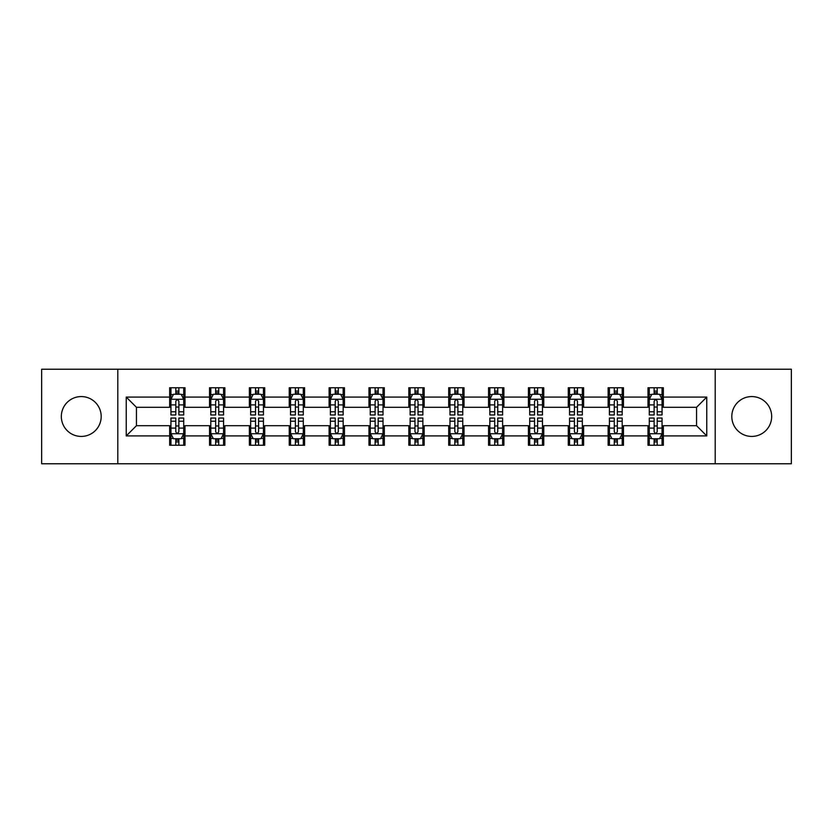 <?xml version="1.0" encoding="UTF-8"?>
<svg xmlns="http://www.w3.org/2000/svg" width="833" height="833" viewBox="0 0 833 833"><rect width="100%" height="100%" fill="white"/><g stroke="black" fill="none" stroke-linecap="round" stroke-linejoin="round"><path stroke-width="1.25" d="M751.741 396.57A19.93 19.93 0 0 0 731.811 416.5A19.93 19.93 0 0 0 751.741 436.43A19.93 19.93 0 0 0 771.67 416.5A19.93 19.93 0 0 0 751.741 396.57M81.259 396.57A19.93 19.93 0 0 0 61.33 416.5A19.93 19.93 0 0 0 81.259 436.43A19.93 19.93 0 0 0 101.189 416.5A19.93 19.93 0 0 0 81.259 396.57M715.203 463.773L791.35 463.773L791.35 369.227L715.203 369.227L715.203 463.773L117.797 463.773L117.797 369.227L41.65 369.227L41.65 463.773L117.797 463.773M715.203 369.227L117.797 369.227M663.339 397.081L663.339 387.751L648.001 387.751L648.001 397.081L623.469 397.081L623.469 387.751L608.142 387.751L608.142 397.081L583.61 397.081L583.61 387.751L568.283 387.751L568.283 397.081L543.751 397.081L543.751 387.751L528.414 387.751L528.414 397.081L503.892 397.081L503.892 387.751L488.555 387.751L488.555 397.081L464.023 397.081L464.023 387.751L448.695 387.751L448.695 397.081L424.164 397.081L424.164 387.751L408.836 387.751L408.836 397.081L384.305 397.081L384.305 387.751L368.977 387.751L368.977 397.081L344.446 397.081L344.446 387.751L329.108 387.751L329.108 397.081L304.586 397.081L304.586 387.751L289.249 387.751L289.249 397.081L264.717 397.081L264.717 387.751L249.39 387.751L249.39 397.081L224.858 397.081L224.858 387.751L209.531 387.751L209.531 397.081L184.999 397.081L184.999 387.751L169.661 387.751L169.661 397.081L126.231 397.081L126.231 435.919L136.445 425.694L169.661 425.694L169.661 445.249L184.999 445.249L184.999 425.694L209.531 425.694L209.531 445.249L224.858 445.249L224.858 425.694L249.39 425.694L249.39 445.249L264.717 445.249L264.717 425.694L289.249 425.694L289.249 445.249L304.586 445.249L304.586 425.694L329.108 425.694L329.108 445.249L344.446 445.249L344.446 425.694L368.977 425.694L368.977 445.249L384.305 445.249L384.305 425.694L408.836 425.694L408.836 445.249L424.164 445.249L424.164 425.694L448.695 425.694L448.695 445.249L464.023 445.249L464.023 425.694L488.555 425.694L488.555 445.249L503.892 445.249L503.892 425.694L528.414 425.694L528.414 445.249L543.751 445.249L543.751 425.694L568.283 425.694L568.283 445.249L583.61 445.249L583.61 425.694L608.142 425.694L608.142 445.249L623.469 445.249L623.469 425.694L648.001 425.694L648.001 445.249L663.339 445.249L663.339 425.694L696.555 425.694L696.555 407.306L663.339 407.306L663.339 397.081L706.769 397.081L706.769 435.919L663.339 435.919M648.001 435.919L623.469 435.919M608.142 435.919L583.61 435.919M568.283 435.919L543.751 435.919M528.414 435.919L503.892 435.919M488.555 435.919L464.023 435.919M448.695 435.919L424.164 435.919M408.836 435.919L384.305 435.919M368.977 435.919L344.446 435.919M329.108 435.919L304.586 435.919M289.249 435.919L264.717 435.919M249.39 435.919L224.858 435.919M209.531 435.919L184.999 435.919M169.661 435.919L126.231 435.919M648.001 397.081L648.001 407.306L623.469 407.306L623.469 397.081M608.142 397.081L608.142 407.306L583.61 407.306L583.61 397.081M568.283 397.081L568.283 407.306L543.751 407.306L543.751 397.081M528.414 397.081L528.414 407.306L503.892 407.306L503.892 397.081M488.555 397.081L488.555 407.306L464.023 407.306L464.023 397.081M448.695 397.081L448.695 407.306L424.164 407.306L424.164 397.081M408.836 397.081L408.836 407.306L384.305 407.306L384.305 397.081M368.977 397.081L368.977 407.306L344.446 407.306L344.446 397.081M329.108 397.081L329.108 407.306L304.586 407.306L304.586 397.081M289.249 397.081L289.249 407.306L264.717 407.306L264.717 397.081M249.39 397.081L249.39 407.306L224.858 407.306L224.858 397.081M209.531 397.081L209.531 407.306L184.999 407.306L184.999 397.081M169.661 397.081L169.661 407.306L136.445 407.306L126.231 397.081M136.445 407.306L136.445 425.694M706.769 435.919L696.555 425.694M696.555 407.306L706.769 397.081M169.661 394.144L170.942 394.144M175.794 394.144L178.866 394.144M183.718 394.144L184.999 394.144M169.661 407.045L170.942 407.045M175.794 407.045L178.866 407.045M183.718 407.045L184.999 407.045M169.661 425.955L170.942 425.955M175.794 425.955L178.866 425.955M183.718 425.955L184.999 425.955M169.661 438.856L170.942 438.856M175.794 438.856L178.866 438.856M183.718 438.856L184.999 438.856M209.531 425.955L210.801 425.955M215.664 425.955L218.725 425.955M223.577 425.955L224.858 425.955M209.531 438.856L210.801 438.856M215.664 438.856L218.725 438.856M223.577 438.856L224.858 438.856M209.531 394.144L210.801 394.144M215.664 394.144L218.725 394.144M223.577 394.144L224.858 394.144M209.531 407.045L210.801 407.045M215.664 407.045L218.725 407.045M223.577 407.045L224.858 407.045M249.39 425.955L250.671 425.955M255.523 425.955L258.584 425.955M263.447 425.955L264.717 425.955M249.39 438.856L250.671 438.856M255.523 438.856L258.584 438.856M263.447 438.856L264.717 438.856M249.39 394.144L250.671 394.144M255.523 394.144L258.584 394.144M263.447 394.144L264.717 394.144M249.39 407.045L250.671 407.045M255.523 407.045L258.584 407.045M263.447 407.045L264.717 407.045M289.249 425.955L290.53 425.955M295.382 425.955L298.453 425.955M303.306 425.955L304.586 425.955M289.249 438.856L290.53 438.856M295.382 438.856L298.453 438.856M303.306 438.856L304.586 438.856M289.249 394.144L290.53 394.144M295.382 394.144L298.453 394.144M303.306 394.144L304.586 394.144M289.249 407.045L290.53 407.045M295.382 407.045L298.453 407.045M303.306 407.045L304.586 407.045M329.108 425.955L330.389 425.955M335.241 425.955L338.313 425.955M343.165 425.955L344.446 425.955M329.108 438.856L330.389 438.856M335.241 438.856L338.313 438.856M343.165 438.856L344.446 438.856M329.108 394.144L330.389 394.144M335.241 394.144L338.313 394.144M343.165 394.144L344.446 394.144M329.108 407.045L330.389 407.045M335.241 407.045L338.313 407.045M343.165 407.045L344.446 407.045M368.977 425.955L370.248 425.955M375.11 425.955L378.172 425.955M383.024 425.955L384.305 425.955M368.977 438.856L370.248 438.856M375.11 438.856L378.172 438.856M383.024 438.856L384.305 438.856M368.977 394.144L370.248 394.144M375.11 394.144L378.172 394.144M383.024 394.144L384.305 394.144M368.977 407.045L370.248 407.045M375.11 407.045L378.172 407.045M383.024 407.045L384.305 407.045M408.836 425.955L410.117 425.955M414.969 425.955L418.031 425.955M422.883 425.955L424.164 425.955M408.836 438.856L410.117 438.856M414.969 438.856L418.031 438.856M422.883 438.856L424.164 438.856M408.836 394.144L410.117 394.144M414.969 394.144L418.031 394.144M422.883 394.144L424.164 394.144M408.836 407.045L410.117 407.045M414.969 407.045L418.031 407.045M422.883 407.045L424.164 407.045M448.695 425.955L449.976 425.955M454.828 425.955L457.89 425.955M462.752 425.955L464.023 425.955M448.695 438.856L449.976 438.856M454.828 438.856L457.89 438.856M462.752 438.856L464.023 438.856M448.695 394.144L449.976 394.144M454.828 394.144L457.89 394.144M462.752 394.144L464.023 394.144M448.695 407.045L449.976 407.045M454.828 407.045L457.89 407.045M462.752 407.045L464.023 407.045M488.555 425.955L489.835 425.955M494.687 425.955L497.759 425.955M502.611 425.955L503.892 425.955M488.555 438.856L489.835 438.856M494.687 438.856L497.759 438.856M502.611 438.856L503.892 438.856M488.555 394.144L489.835 394.144M494.687 394.144L497.759 394.144M502.611 394.144L503.892 394.144M488.555 407.045L489.835 407.045M494.687 407.045L497.759 407.045M502.611 407.045L503.892 407.045M528.414 425.955L529.694 425.955M534.547 425.955L537.618 425.955M542.47 425.955L543.751 425.955M528.414 438.856L529.694 438.856M534.547 438.856L537.618 438.856M542.47 438.856L543.751 438.856M528.414 394.144L529.694 394.144M534.547 394.144L537.618 394.144M542.47 394.144L543.751 394.144M528.414 407.045L529.694 407.045M534.547 407.045L537.618 407.045M542.47 407.045L543.751 407.045M568.283 425.955L569.553 425.955M574.416 425.955L577.477 425.955M582.329 425.955L583.61 425.955M568.283 438.856L569.553 438.856M574.416 438.856L577.477 438.856M582.329 438.856L583.61 438.856M568.283 394.144L569.553 394.144M574.416 394.144L577.477 394.144M582.329 394.144L583.61 394.144M568.283 407.045L569.553 407.045M574.416 407.045L577.477 407.045M582.329 407.045L583.61 407.045M608.142 425.955L609.423 425.955M614.275 425.955L617.336 425.955M622.199 425.955L623.469 425.955M608.142 438.856L609.423 438.856M614.275 438.856L617.336 438.856M622.199 438.856L623.469 438.856M608.142 394.144L609.423 394.144M614.275 394.144L617.336 394.144M622.199 394.144L623.469 394.144M608.142 407.045L609.423 407.045M614.275 407.045L617.336 407.045M622.199 407.045L623.469 407.045M648.001 425.955L649.282 425.955M654.134 425.955L657.206 425.955M662.058 425.955L663.339 425.955M648.001 438.856L649.282 438.856M654.134 438.856L657.206 438.856M662.058 438.856L663.339 438.856M648.001 394.144L649.282 394.144M654.134 394.144L657.206 394.144M662.058 394.144L663.339 394.144M648.001 407.045L649.282 407.045M654.134 407.045L657.206 407.045M662.058 407.045L663.339 407.045M178.866 391.073L175.794 391.073M183.718 411.762L178.866 411.762L178.866 414.969L183.718 414.969L183.718 399.382L181.167 394.269L173.503 394.269L170.942 399.382L170.942 414.969L175.794 414.969L175.794 411.762L170.942 411.762M170.942 399.382L170.942 387.751M183.718 399.382L183.718 387.751M175.794 394.269L175.794 387.751M178.866 387.751L178.866 394.269M178.866 411.762L178.866 401.298C177.846 399.33 176.825 399.33 175.794 401.298L175.794 411.762M175.794 441.927L178.866 441.927M170.942 421.238L175.794 421.238L175.794 418.031L170.942 418.031L170.942 433.618L173.503 438.731L181.167 438.731L183.718 433.618L183.718 418.031L178.866 418.031L178.866 421.238L183.718 421.238M183.718 433.618L183.718 445.249M170.942 433.618L170.942 445.249M178.866 438.731L178.866 445.249M175.794 445.249L175.794 438.731M175.794 421.238L175.794 431.702C176.815 433.67 177.846 433.67 178.866 431.702L178.866 421.238M218.725 391.073L215.664 391.073M223.577 411.762L218.725 411.762L218.725 414.969L223.577 414.969L223.577 399.382L221.026 394.269L213.363 394.269L210.801 399.382L210.801 414.969L215.664 414.969L215.664 411.762L210.801 411.762M210.801 399.382L210.801 387.751M223.577 399.382L223.577 387.751M215.664 394.269L215.664 387.751M218.725 387.751L218.725 394.269M218.725 411.762L218.725 401.298C217.705 399.33 216.684 399.33 215.664 401.298L215.664 411.762M258.584 391.073L255.523 391.073M263.447 411.762L258.584 411.762L258.584 414.969L263.447 414.969L263.447 399.382L260.885 394.269L253.222 394.269L250.671 399.382L250.671 414.969L255.523 414.969L255.523 411.762L250.671 411.762M250.671 399.382L250.671 387.751M263.447 399.382L263.447 387.751M255.523 394.269L255.523 387.751M258.584 387.751L258.584 394.269M258.584 411.762L258.584 401.298C257.564 399.33 256.543 399.33 255.523 401.298L255.523 411.762M215.664 441.927L218.725 441.927M210.801 421.238L215.664 421.238L215.664 418.031L210.801 418.031L210.801 433.618L213.363 438.731L221.026 438.731L223.577 433.618L223.577 418.031L218.725 418.031L218.725 421.238L223.577 421.238M223.577 433.618L223.577 445.249M210.801 433.618L210.801 445.249M218.725 438.731L218.725 445.249M215.664 445.249L215.664 438.731M215.664 421.238L215.664 431.702C216.684 433.67 217.705 433.67 218.725 431.702L218.725 421.238M255.523 441.927L258.584 441.927M250.671 421.238L255.523 421.238L255.523 418.031L250.671 418.031L250.671 433.618L253.222 438.731L260.885 438.731L263.447 433.618L263.447 418.031L258.584 418.031L258.584 421.238L263.447 421.238M263.447 433.618L263.447 445.249M250.671 433.618L250.671 445.249M258.584 438.731L258.584 445.249M255.523 445.249L255.523 438.731M255.523 421.238L255.523 431.702C256.543 433.67 257.564 433.67 258.584 431.702L258.584 421.238M298.453 391.073L295.382 391.073M303.306 411.762L298.453 411.762L298.453 414.969L303.306 414.969L303.306 399.382L300.744 394.269L293.081 394.269L290.53 399.382L290.53 414.969L295.382 414.969L295.382 411.762L290.53 411.762M290.53 399.382L290.53 387.751M303.306 399.382L303.306 387.751M295.382 394.269L295.382 387.751M298.453 387.751L298.453 394.269M298.453 411.762L298.453 401.298C297.433 399.33 296.402 399.33 295.382 401.298L295.382 411.762M338.313 391.073L335.241 391.073M343.165 411.762L338.313 411.762L338.313 414.969L343.165 414.969L343.165 399.382L340.614 394.269L332.94 394.269L330.389 399.382L330.389 414.969L335.241 414.969L335.241 411.762L330.389 411.762M330.389 399.382L330.389 387.751M343.165 399.382L343.165 387.751M335.241 394.269L335.241 387.751M338.313 387.751L338.313 394.269M338.313 411.762L338.313 401.298C337.292 399.33 336.272 399.33 335.241 401.298L335.241 411.762M378.172 391.073L375.11 391.073M383.024 411.762L378.172 411.762L378.172 414.969L383.024 414.969L383.024 399.382L380.473 394.269L372.809 394.269L370.248 399.382L370.248 414.969L375.11 414.969L375.11 411.762L370.248 411.762M370.248 399.382L370.248 387.751M383.024 399.382L383.024 387.751M375.11 394.269L375.11 387.751M378.172 387.751L378.172 394.269M378.172 411.762L378.172 401.298C377.151 399.33 376.131 399.33 375.11 401.298L375.11 411.762M295.382 441.927L298.453 441.927M290.53 421.238L295.382 421.238L295.382 418.031L290.53 418.031L290.53 433.618L293.081 438.731L300.744 438.731L303.306 433.618L303.306 418.031L298.453 418.031L298.453 421.238L303.306 421.238M303.306 433.618L303.306 445.249M290.53 433.618L290.53 445.249M298.453 438.731L298.453 445.249M295.382 445.249L295.382 438.731M295.382 421.238L295.382 431.702C296.402 433.67 297.423 433.67 298.453 431.702L298.453 421.238M335.241 441.927L338.313 441.927M330.389 421.238L335.241 421.238L335.241 418.031L330.389 418.031L330.389 433.618L332.94 438.731L340.614 438.731L343.165 433.618L343.165 418.031L338.313 418.031L338.313 421.238L343.165 421.238M343.165 433.618L343.165 445.249M330.389 433.618L330.389 445.249M338.313 438.731L338.313 445.249M335.241 445.249L335.241 438.731M335.241 421.238L335.241 431.702C336.261 433.67 337.292 433.67 338.313 431.702L338.313 421.238M375.11 441.927L378.172 441.927M370.248 421.238L375.11 421.238L375.11 418.031L370.248 418.031L370.248 433.618L372.809 438.731L380.473 438.731L383.024 433.618L383.024 418.031L378.172 418.031L378.172 421.238L383.024 421.238M383.024 433.618L383.024 445.249M370.248 433.618L370.248 445.249M378.172 438.731L378.172 445.249M375.11 445.249L375.11 438.731M375.11 421.238L375.11 431.702C376.131 433.67 377.151 433.67 378.172 431.702L378.172 421.238M414.969 441.927L418.031 441.927M410.117 421.238L414.969 421.238L414.969 418.031L410.117 418.031L410.117 433.618L412.668 438.731L420.332 438.731L422.883 433.618L422.883 418.031L418.031 418.031L418.031 421.238L422.883 421.238M422.883 433.618L422.883 445.249M410.117 433.618L410.117 445.249M418.031 438.731L418.031 445.249M414.969 445.249L414.969 438.731M414.969 421.238L414.969 431.702C415.99 433.67 417.01 433.67 418.031 431.702L418.031 421.238M454.828 441.927L457.89 441.927M449.976 421.238L454.828 421.238L454.828 418.031L449.976 418.031L449.976 433.618L452.527 438.731L460.191 438.731L462.752 433.618L462.752 418.031L457.89 418.031L457.89 421.238L462.752 421.238M462.752 433.618L462.752 445.249M449.976 433.618L449.976 445.249M457.89 438.731L457.89 445.249M454.828 445.249L454.828 438.731M454.828 421.238L454.828 431.702C455.849 433.67 456.869 433.67 457.89 431.702L457.89 421.238M494.687 441.927L497.759 441.927M489.835 421.238L494.687 421.238L494.687 418.031L489.835 418.031L489.835 433.618L492.386 438.731L500.06 438.731L502.611 433.618L502.611 418.031L497.759 418.031L497.759 421.238L502.611 421.238M502.611 433.618L502.611 445.249M489.835 433.618L489.835 445.249M497.759 438.731L497.759 445.249M494.687 445.249L494.687 438.731M494.687 421.238L494.687 431.702C495.708 433.67 496.728 433.67 497.759 431.702L497.759 421.238M534.547 441.927L537.618 441.927M529.694 421.238L534.547 421.238L534.547 418.031L529.694 418.031L529.694 433.618L532.256 438.731L539.919 438.731L542.47 433.618L542.47 418.031L537.618 418.031L537.618 421.238L542.47 421.238M542.47 433.618L542.47 445.249M529.694 433.618L529.694 445.249M537.618 438.731L537.618 445.249M534.547 445.249L534.547 438.731M534.547 421.238L534.547 431.702C535.567 433.67 536.598 433.67 537.618 431.702L537.618 421.238M574.416 441.927L577.477 441.927M569.553 421.238L574.416 421.238L574.416 418.031L569.553 418.031L569.553 433.618L572.115 438.731L579.778 438.731L582.329 433.618L582.329 418.031L577.477 418.031L577.477 421.238L582.329 421.238M582.329 433.618L582.329 445.249M569.553 433.618L569.553 445.249M577.477 438.731L577.477 445.249M574.416 445.249L574.416 438.731M574.416 421.238L574.416 431.702C575.436 433.67 576.457 433.67 577.477 431.702L577.477 421.238M614.275 441.927L617.336 441.927M609.423 421.238L614.275 421.238L614.275 418.031L609.423 418.031L609.423 433.618L611.974 438.731L619.637 438.731L622.199 433.618L622.199 418.031L617.336 418.031L617.336 421.238L622.199 421.238M622.199 433.618L622.199 445.249M609.423 433.618L609.423 445.249M617.336 438.731L617.336 445.249M614.275 445.249L614.275 438.731M614.275 421.238L614.275 431.702C615.295 433.67 616.316 433.67 617.336 431.702L617.336 421.238M418.031 391.073L414.969 391.073M422.883 411.762L418.031 411.762L418.031 414.969L422.883 414.969L422.883 399.382L420.332 394.269L412.668 394.269L410.117 399.382L410.117 414.969L414.969 414.969L414.969 411.762L410.117 411.762M410.117 399.382L410.117 387.751M422.883 399.382L422.883 387.751M414.969 394.269L414.969 387.751M418.031 387.751L418.031 394.269M418.031 411.762L418.031 401.298C417.01 399.33 415.99 399.33 414.969 401.298L414.969 411.762M457.89 391.073L454.828 391.073M462.752 411.762L457.89 411.762L457.89 414.969L462.752 414.969L462.752 399.382L460.191 394.269L452.527 394.269L449.976 399.382L449.976 414.969L454.828 414.969L454.828 411.762L449.976 411.762M449.976 399.382L449.976 387.751M462.752 399.382L462.752 387.751M454.828 394.269L454.828 387.751M457.89 387.751L457.89 394.269M457.89 411.762L457.89 401.298C456.869 399.33 455.849 399.33 454.828 401.298L454.828 411.762M497.759 391.073L494.687 391.073M502.611 411.762L497.759 411.762L497.759 414.969L502.611 414.969L502.611 399.382L500.06 394.269L492.386 394.269L489.835 399.382L489.835 414.969L494.687 414.969L494.687 411.762L489.835 411.762M489.835 399.382L489.835 387.751M502.611 399.382L502.611 387.751M494.687 394.269L494.687 387.751M497.759 387.751L497.759 394.269M497.759 411.762L497.759 401.298C496.739 399.33 495.708 399.33 494.687 401.298L494.687 411.762M537.618 391.073L534.547 391.073M542.47 411.762L537.618 411.762L537.618 414.969L542.47 414.969L542.47 399.382L539.919 394.269L532.256 394.269L529.694 399.382L529.694 414.969L534.547 414.969L534.547 411.762L529.694 411.762M529.694 399.382L529.694 387.751M542.47 399.382L542.47 387.751M534.547 394.269L534.547 387.751M537.618 387.751L537.618 394.269M537.618 411.762L537.618 401.298C536.598 399.33 535.577 399.33 534.547 401.298L534.547 411.762M577.477 391.073L574.416 391.073M582.329 411.762L577.477 411.762L577.477 414.969L582.329 414.969L582.329 399.382L579.778 394.269L572.115 394.269L569.553 399.382L569.553 414.969L574.416 414.969L574.416 411.762L569.553 411.762M569.553 399.382L569.553 387.751M582.329 399.382L582.329 387.751M574.416 394.269L574.416 387.751M577.477 387.751L577.477 394.269M577.477 411.762L577.477 401.298C576.457 399.33 575.436 399.33 574.416 401.298L574.416 411.762M617.336 391.073L614.275 391.073M622.199 411.762L617.336 411.762L617.336 414.969L622.199 414.969L622.199 399.382L619.637 394.269L611.974 394.269L609.423 399.382L609.423 414.969L614.275 414.969L614.275 411.762L609.423 411.762M609.423 399.382L609.423 387.751M622.199 399.382L622.199 387.751M614.275 394.269L614.275 387.751M617.336 387.751L617.336 394.269M617.336 411.762L617.336 401.298C616.316 399.33 615.295 399.33 614.275 401.298L614.275 411.762M657.206 391.073L654.134 391.073M662.058 411.762L657.206 411.762L657.206 414.969L662.058 414.969L662.058 399.382L659.497 394.269L651.833 394.269L649.282 399.382L649.282 414.969L654.134 414.969L654.134 411.762L649.282 411.762M649.282 399.382L649.282 387.751M662.058 399.382L662.058 387.751M654.134 394.269L654.134 387.751M657.206 387.751L657.206 394.269M657.206 411.762L657.206 401.298C656.185 399.33 655.155 399.33 654.134 401.298L654.134 411.762M654.134 441.927L657.206 441.927M649.282 421.238L654.134 421.238L654.134 418.031L649.282 418.031L649.282 433.618L651.833 438.731L659.497 438.731L662.058 433.618L662.058 418.031L657.206 418.031L657.206 421.238L662.058 421.238M662.058 433.618L662.058 445.249M649.282 433.618L649.282 445.249M657.206 438.731L657.206 445.249M654.134 445.249L654.134 438.731M654.134 421.238L654.134 431.702C655.155 433.67 656.175 433.67 657.206 431.702L657.206 421.238M183.656 399.257L171.004 399.257M170.942 394.571L173.347 394.571M181.313 394.571L183.718 394.571M175.794 404.911L170.942 404.911M183.718 404.911L178.866 404.911M178.866 392.697L175.794 392.697M171.004 433.743L183.656 433.743M183.718 438.429L181.313 438.429M173.347 438.429L170.942 438.429M178.866 428.089L183.718 428.089M170.942 428.089L175.794 428.089M175.794 440.303L178.866 440.303M223.515 399.257L210.874 399.257M210.801 394.571L213.206 394.571M221.182 394.571L223.577 394.571M215.664 404.911L210.801 404.911M223.577 404.911L218.725 404.911M218.725 392.697L215.664 392.697M263.374 399.257L250.733 399.257M250.671 394.571L253.065 394.571M261.041 394.571L263.447 394.571M255.523 404.911L250.671 404.911M263.447 404.911L258.584 404.911M258.584 392.697L255.523 392.697M210.874 433.743L223.515 433.743M223.577 438.429L221.182 438.429M213.206 438.429L210.801 438.429M218.725 428.089L223.577 428.089M210.801 428.089L215.664 428.089M215.664 440.303L218.725 440.303M250.733 433.743L263.374 433.743M263.447 438.429L261.041 438.429M253.065 438.429L250.671 438.429M258.584 428.089L263.447 428.089M250.671 428.089L255.523 428.089M255.523 440.303L258.584 440.303M303.243 399.257L290.592 399.257M290.53 394.571L292.935 394.571M300.9 394.571L303.306 394.571M295.382 404.911L290.53 404.911M303.306 404.911L298.453 404.911M298.453 392.697L295.382 392.697M343.102 399.257L330.451 399.257M330.389 394.571L332.794 394.571M340.759 394.571L343.165 394.571M335.241 404.911L330.389 404.911M343.165 404.911L338.313 404.911M338.313 392.697L335.241 392.697M382.961 399.257L370.31 399.257M370.248 394.571L372.653 394.571M380.629 394.571L383.024 394.571M375.11 404.911L370.248 404.911M383.024 404.911L378.172 404.911M378.172 392.697L375.11 392.697M290.592 433.743L303.243 433.743M303.306 438.429L300.9 438.429M292.935 438.429L290.53 438.429M298.453 428.089L303.306 428.089M290.53 428.089L295.382 428.089M295.382 440.303L298.453 440.303M330.451 433.743L343.102 433.743M343.165 438.429L340.759 438.429M332.794 438.429L330.389 438.429M338.313 428.089L343.165 428.089M330.389 428.089L335.241 428.089M335.241 440.303L338.313 440.303M370.31 433.743L382.961 433.743M383.024 438.429L380.629 438.429M372.653 438.429L370.248 438.429M378.172 428.089L383.024 428.089M370.248 428.089L375.11 428.089M375.11 440.303L378.172 440.303M410.18 433.743L422.82 433.743M422.883 438.429L420.488 438.429M412.512 438.429L410.117 438.429M418.031 428.089L422.883 428.089M410.117 428.089L414.969 428.089M414.969 440.303L418.031 440.303M450.039 433.743L462.69 433.743M462.752 438.429L460.347 438.429M452.371 438.429L449.976 438.429M457.89 428.089L462.752 428.089M449.976 428.089L454.828 428.089M454.828 440.303L457.89 440.303M489.898 433.743L502.549 433.743M502.611 438.429L500.206 438.429M492.241 438.429L489.835 438.429M497.759 428.089L502.611 428.089M489.835 428.089L494.687 428.089M494.687 440.303L497.759 440.303M529.757 433.743L542.408 433.743M542.47 438.429L540.065 438.429M532.1 438.429L529.694 438.429M537.618 428.089L542.47 428.089M529.694 428.089L534.547 428.089M534.547 440.303L537.618 440.303M569.626 433.743L582.267 433.743M582.329 438.429L579.935 438.429M571.959 438.429L569.553 438.429M577.477 428.089L582.329 428.089M569.553 428.089L574.416 428.089M574.416 440.303L577.477 440.303M609.485 433.743L622.126 433.743M622.199 438.429L619.794 438.429M611.818 438.429L609.423 438.429M617.336 428.089L622.199 428.089M609.423 428.089L614.275 428.089M614.275 440.303L617.336 440.303M422.82 399.257L410.18 399.257M410.117 394.571L412.512 394.571M420.488 394.571L422.883 394.571M414.969 404.911L410.117 404.911M422.883 404.911L418.031 404.911M418.031 392.697L414.969 392.697M462.69 399.257L450.039 399.257M449.976 394.571L452.371 394.571M460.347 394.571L462.752 394.571M454.828 404.911L449.976 404.911M462.752 404.911L457.89 404.911M457.89 392.697L454.828 392.697M502.549 399.257L489.898 399.257M489.835 394.571L492.241 394.571M500.206 394.571L502.611 394.571M494.687 404.911L489.835 404.911M502.611 404.911L497.759 404.911M497.759 392.697L494.687 392.697M542.408 399.257L529.757 399.257M529.694 394.571L532.1 394.571M540.065 394.571L542.47 394.571M534.547 404.911L529.694 404.911M542.47 404.911L537.618 404.911M537.618 392.697L534.547 392.697M582.267 399.257L569.626 399.257M569.553 394.571L571.959 394.571M579.935 394.571L582.329 394.571M574.416 404.911L569.553 404.911M582.329 404.911L577.477 404.911M577.477 392.697L574.416 392.697M622.126 399.257L609.485 399.257M609.423 394.571L611.818 394.571M619.794 394.571L622.199 394.571M614.275 404.911L609.423 404.911M622.199 404.911L617.336 404.911M617.336 392.697L614.275 392.697M661.996 399.257L649.344 399.257M649.282 394.571L651.687 394.571M659.653 394.571L662.058 394.571M654.134 404.911L649.282 404.911M662.058 404.911L657.206 404.911M657.206 392.697L654.134 392.697M649.344 433.743L661.996 433.743M662.058 438.429L659.653 438.429M651.687 438.429L649.282 438.429M657.206 428.089L662.058 428.089M649.282 428.089L654.134 428.089M654.134 440.303L657.206 440.303"/></g></svg>
